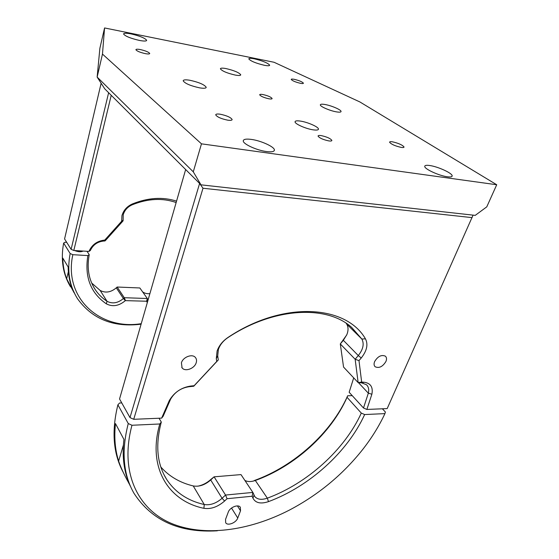 <?xml version="1.0" encoding="UTF-8"?>
<svg xmlns="http://www.w3.org/2000/svg" width="559" height="559" viewBox="0 0 559 559"><rect width="100%" height="100%" fill="white"/><g stroke="black" fill="none" stroke-linecap="round" stroke-linejoin="round"><path stroke-width="0.84" d="M130.184 485.939L126.879 477.211C123.329 465.85 122.344 453.258 123.93 439.43L115.475 423.61C114.008 437.285 115.063 449.764 118.627 461.07C120.604 467.044 123.853 474.123 128.374 482.284L129.381 484.248M217.346 530.798C179.53 533.041 151.755 520.562 134.013 493.345C123.155 474.416 121.24 451.148 128.256 423.547L131.973 425.259C119.598 471.111 136.969 508.089 169.873 522.756C203.05 537.339 248.622 531.134 289.45 510.067C318.211 494.925 342.555 474.822 362.498 449.75C371.595 438.165 379.072 426.119 384.927 413.618L385.403 412.018L382.377 408.79M347.055 397.309C331.089 433.421 294.621 466.388 255.323 480.481L254.191 480.572C294.258 466.206 331.396 432.624 347.663 395.779L347.055 397.309L361.296 413.094L364.657 414.547C347.565 452.028 309.406 486.477 268.481 501.633C260.725 504.183 255.554 503.037 252.954 498.195L252.151 496.238L227.073 498.712L224.599 501.025C217.772 506.95 210.876 509.382 203.909 508.313C168.287 501.06 147.136 467.359 159.797 423.981L131.973 425.259M159.797 423.981L161.313 422.059L159.015 418.237M128.256 423.547L117.9 404.814L119.577 403.004L121.771 402.934M117.9 404.814C111.388 431.269 113.197 453.838 123.329 472.523M347.663 395.779L352.226 395.639M384.927 413.618L364.657 414.547M237.757 518.018L240.524 510.786L240.335 507.265C238.33 503.925 229.833 507.313 228.275 512.107L225.536 519.395L225.703 522.77C227.66 526.166 236.177 522.784 237.757 518.018L231.517 508.047M197.753 486.197C202.651 485.205 207.089 482.892 211.057 479.266L214.09 476.827L210.715 479.985C204.971 484.974 199.144 486.959 193.232 485.939C179.991 482.745 169.188 476.436 160.831 467.01M161.313 422.059C155.227 444.936 157.009 464.054 166.659 479.419C175.274 492.423 187.803 500.794 204.259 504.525C210.254 505.462 216.193 503.379 222.077 498.279L225.536 495.05L252.871 492.423L254.743 496.497C257.399 499.557 261.598 500.109 267.349 498.16C307.345 483.416 344.658 449.729 361.296 413.094M227.073 498.712L225.536 495.05L214.09 476.827L240.992 474.598L252.871 492.423L252.151 496.238M268.481 501.633L267.349 498.16L255.323 480.481C251.145 481.928 247.658 481.907 244.863 480.405M374.642 361.547C377.87 356.286 381.455 354.497 385.396 356.174C386.681 357.397 386.856 359.164 385.934 361.47C382.677 366.732 379.086 368.493 375.152 366.76C373.915 365.551 373.747 363.818 374.642 361.547M181.416 362.826C183.003 356.949 192.492 353.442 195.482 357.585C196.579 358.983 196.824 360.702 196.202 362.728C194.567 368.612 185.05 372.084 182.08 367.836L181.416 362.826M353.7 377.863L349.158 392.278L363.497 407.993L368.339 393.173C369.171 389.581 368.556 386.779 366.508 384.774L361.701 382.859L358.144 382.601L355.147 359.255L358.291 355.559C363.175 349.361 364.37 343.855 361.862 339.047L351.597 327.336C326.701 304.823 273.498 307.233 227.806 337.692C223.202 340.815 220.064 344.7 218.401 349.361L217.703 355.859L218.296 359.919L193.749 386.241L188.949 386.73C180.92 387.974 174.813 392.111 170.621 399.14L163.158 416.231L161.642 418.125L169.321 400.524C174.205 392.327 181.319 387.506 190.668 386.059L194.127 385.71L193.749 386.241M194.127 385.71L216.731 361.463L216.298 358.55L217.109 350.996C219.037 345.574 222.692 341.039 228.058 337.398C282.994 300.602 345.951 304.865 365.439 338.817C368.318 344.4 366.921 350.793 361.24 357.984L358.99 360.632L361.659 382.056L364.209 382.244C370.68 383.215 373.237 387.205 371.875 394.228L366.865 409.447L363.497 407.993M346.14 323.242L346.664 324.045C348.411 326.917 348.481 330.418 346.887 334.555L343.352 340.326L340.298 343.939L346.706 334.981M185.658 169.545L119.549 398.965L129.988 417.594L199.605 183.457L185.658 169.545M366.865 409.447L387.184 408.587L473.068 215.124M472.138 217.64L202.994 188.236L199.605 183.457M358.99 360.632L355.147 359.255L340.298 343.939L343.554 367.067L358.144 382.601L361.659 382.056M216.731 361.463L218.296 359.919M202.994 188.236L133.72 419.306L161.642 418.125M129.988 417.594L133.72 419.306M254.275 58.8C250.698 58.115 248.881 58.15 248.804 58.919C250.677 61.113 255.847 63.237 264.309 65.284C267.838 65.955 269.62 65.906 269.662 65.144C267.768 62.95 262.639 60.84 254.275 58.8M131.058 33.903C126.278 32.995 123.784 33.023 123.574 34.001C125.188 36.188 130.436 38.326 139.331 40.416C144.061 41.296 146.507 41.254 146.661 40.283C145.04 38.103 139.834 35.972 131.058 33.903M262.891 94.534C260.78 94.185 259.711 94.282 259.683 94.827C260.836 96.33 263.925 97.657 268.949 98.803C271.045 99.146 272.1 99.048 272.114 98.503C270.954 97 267.88 95.68 262.891 94.534M321.222 135.606C319.098 135.299 318.043 135.474 318.057 136.123C319.503 138.059 323.06 139.652 328.734 140.896C330.837 141.189 331.878 141.015 331.857 140.365C330.397 138.429 326.854 136.843 321.222 135.606M336.441 111.87C330.096 110.836 320.251 106.594 320.328 104.952C320.335 104.128 321.907 103.981 325.052 104.512C331.347 105.567 341.053 109.732 341.053 111.409C341.074 112.226 339.537 112.38 336.441 111.87M199.577 87.847C190.493 85.827 185.029 83.501 183.191 80.852C183.31 79.741 185.574 79.546 189.962 80.279C198.927 82.285 204.342 84.605 206.201 87.246C206.124 88.35 203.916 88.553 199.577 87.847M312.998 129.814C305.808 128.766 294.991 123.972 295.054 121.904C295.068 120.814 296.934 120.555 300.658 121.128C307.785 122.204 318.427 126.893 318.455 129.01C318.483 130.086 316.66 130.352 312.998 129.814M235.234 75.067C227.08 73.166 222.133 71.091 220.4 68.855C220.484 68.009 222.356 67.912 226.018 68.575C234.074 70.469 238.986 72.53 240.74 74.759C240.691 75.605 238.854 75.703 235.234 75.067M300.504 83.326C295.508 82.124 292.413 80.831 291.225 79.441C291.239 78.987 292.231 78.945 294.181 79.301C299.149 80.496 302.23 81.789 303.425 83.172C303.418 83.626 302.447 83.675 300.504 83.326M145.368 53.643C140.043 52.427 136.892 51.121 135.907 49.73C136.012 49.101 137.486 49.045 140.309 49.562C145.592 50.771 148.729 52.078 149.721 53.468C149.63 54.083 148.177 54.146 145.368 53.643M227.625 120.15C221.105 118.767 217.137 117.013 215.732 114.888C215.781 114.008 217.304 113.791 220.302 114.232C226.758 115.608 230.699 117.355 232.125 119.479C232.09 120.346 230.594 120.569 227.625 120.15M401.236 147.408C395.185 146.032 391.307 144.313 389.595 142.252C389.56 141.665 390.503 141.518 392.432 141.811C398.434 143.181 402.298 144.9 404.024 146.961C404.066 147.541 403.137 147.688 401.236 147.408M429.689 165.513C426.3 165.045 424.651 165.38 424.742 166.512C424.721 169.153 439.325 175.805 447.403 176.784C450.701 177.203 452.294 176.861 452.168 175.743C452.021 173.017 437.69 166.54 429.689 165.513M251.466 139.429C246.051 138.709 243.312 139.233 243.256 141.001C243.179 144.089 256.833 150.343 266.454 151.545C271.772 152.195 274.42 151.657 274.406 149.917C274.322 146.751 260.976 140.693 251.466 139.429M193.281 171.83L200.981 184.833L475.22 215.369L486.77 206.858L496.72 184.749L359.849 101.934L274.057 62.266L104.568 27.95L99.879 48.298L97.14 77.072L193.281 171.83L201.471 143.838L496.72 184.749M200.981 184.833L104.771 88.867L97.14 77.072L102.472 54.083L104.568 27.95M102.472 54.083L201.471 143.838M83.081 251.061C81.055 252.137 78.211 251.955 74.557 250.523M75.598 295.459L71.985 287.857C69.512 281.38 68.24 274.427 68.163 267.006L62.811 258.125C62.915 265.462 64.194 272.345 66.654 278.78L74.047 292.664M141.099 324.178C113.526 327.567 92.375 319.14 77.638 298.897C69.4 285.942 66.905 270.822 70.148 253.541L63.642 243.074C60.603 259.558 62.887 274.127 70.497 286.774M66.717 242.347L65.054 242.236L63.642 243.074M70.148 253.541L72.838 254.687C63.251 298.038 100.152 330.467 141.245 323.668M147.317 302.608L146.584 301.231L125.356 300.63C118.941 306.004 112.597 307.073 106.329 303.83C90.586 292.944 84.437 276.859 87.875 255.589L72.838 254.687M87.875 255.589L89.23 254.694L87.001 251.305M117.138 287.026L124.273 297.709L147.31 298.506L139.848 287.969L117.138 287.026L116.293 287.836C110.864 292.378 105.483 293.244 100.152 290.442L91.662 283.022M89.23 254.694C86.68 268.313 88.818 280.157 95.645 290.233C98.712 294.635 102.5 298.31 107.014 301.266C112.415 304.075 117.879 303.16 123.413 298.534L124.273 297.709L125.454 300.539M146.584 301.231L147.31 298.506L148.044 300.085M149.903 293.622C147.031 293.929 144.599 293.335 142.594 291.847M121.652 221.238L123.05 220.896L105.267 240.726L104.819 240.985L104.764 240.07L121.652 221.238L121.953 215.599C123.532 210.289 126.991 206.411 132.322 203.972C148.023 197.648 162.767 196.698 176.553 201.128M176.148 202.547C162.522 197.76 147.849 198.529 132.12 204.839C127.536 206.935 124.566 210.268 123.204 214.831L123.12 220.574M111.227 95.303L73.809 250.481L71.112 249.335L108.628 92.717M71.112 249.335L64.571 238.931L101.13 83.235M73.809 250.481L88.951 251.424C91.983 244.66 97.259 240.873 104.764 240.07M104.819 240.985L104.253 240.992C97.727 241.502 93.087 244.688 90.32 250.551L88.951 251.424M118.627 461.07L123.406 445.055M240.524 510.786L237.435 505.923M193.232 485.939L204.259 504.525L203.909 508.313M224.599 501.025L222.077 498.279L210.715 479.985L211.057 479.266M253.989 495.155L252.954 498.195M216.298 358.55L217.703 355.859M343.443 339.851L343.352 340.326L358.291 355.559L361.24 357.984M358.424 382.622L368.339 393.173L371.875 394.228M361.701 382.859L364.209 382.244M346.664 324.045L361.862 339.047L365.439 338.817M190.668 386.059L188.949 386.73M169.321 400.524L170.621 399.14M66.654 278.78L68.366 271.688M100.152 290.442L107.014 301.266L106.329 303.83M147.681 299.358L146.626 301.329M116.293 287.836L123.413 298.534L125.356 300.63M123.015 220.064L122.323 220.938M132.12 204.839L132.322 203.972M104.253 240.992L104.799 240.489M163.892 474.507L166.659 479.419M254.38 495.952L254.743 496.497M182.08 367.836L181.745 367.347M274.085 150.895L274.406 149.917M451.826 176.546L452.168 175.743M404.024 146.961L403.884 147.317M232.125 119.479L231.999 119.885M318.455 129.01L318.253 129.59M206.201 87.246L206.075 87.679M341.053 111.409L340.906 111.821M331.725 140.742L331.857 140.365M93.66 287.067L95.645 290.233"/></g></svg>
